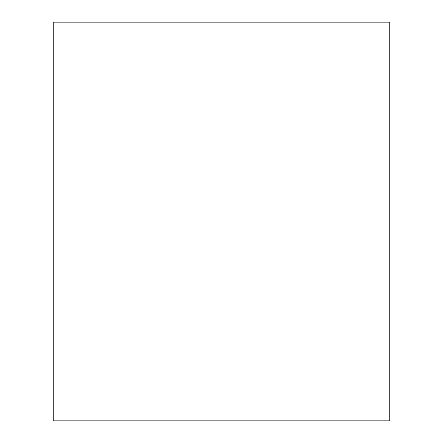 <?xml version="1.0" encoding="UTF-8"?>
<svg xmlns="http://www.w3.org/2000/svg" width="443" height="443" viewBox="0 0 443 443"><rect width="100%" height="100%" fill="white"/><g stroke="black" fill="none" stroke-linecap="round" stroke-linejoin="round"><path stroke-width="0.66" d="M389.751 221.5L389.751 420.85L53.249 420.85L53.249 22.15L389.751 22.15L389.751 221.5"/></g></svg>
